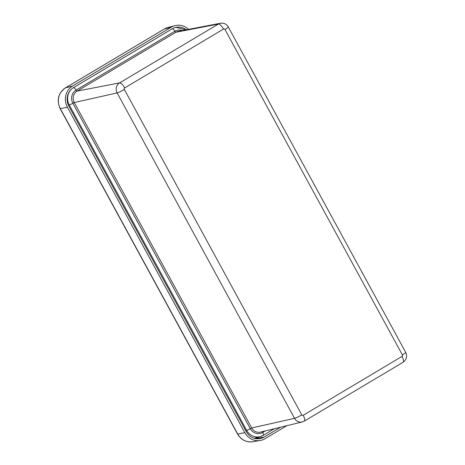 <?xml version="1.0" encoding="UTF-8"?>
<svg xmlns="http://www.w3.org/2000/svg" width="465" height="465" viewBox="0 0 465 465"><rect width="100%" height="100%" fill="white"/><g stroke="black" fill="none" stroke-linecap="round" stroke-linejoin="round"><path stroke-width="0.7" d="M280.68 427.207L264.044 437.117A13.781 12.892 -102.3 0 1 259.825 438.664A13.781 12.892 -102.3 0 1 246.34 431.723L68.913 106.299A13.781 12.892 -102.3 0 1 73.499 87.629L73.517 87.623A12.805 11.98 77.7 0 0 69.256 104.974L246.683 430.398A3.133 0.331 -28.6 0 0 250.263 428.666L72.836 103.242A3.133 0.331 151.4 0 1 69.256 104.974L68.361 105.183M185.738 29.911L176.235 27.336L175.16 27.534M73.499 87.629L172.294 28.778A13.781 12.892 -102.3 0 1 175.352 27.482A13.781 12.892 -102.3 0 1 186.308 29.801M286.847 425.702L264.94 438.757A15.659 14.648 -102.3 0 1 260.144 440.512A15.659 14.648 -102.3 0 1 244.817 432.63L67.39 107.206A15.659 14.648 -102.3 0 1 72.604 85.99L171.399 27.133A15.659 14.648 -102.3 0 1 174.869 25.662A15.659 14.648 -102.3 0 1 188.558 29.371M255.762 437.832A1.256 0.424 -120.8 0 0 256.5 438.39A13.409 12.543 -102.3 0 1 255.983 438.681M258.831 437.001L256.5 438.39L264.044 437.117M164.029 29.167A3.133 1.058 59.2 0 1 164.11 29.103A3.133 1.058 59.2 0 1 164.203 29.063A15.287 14.299 -102.3 0 1 167.592 27.627L174.869 25.662M167.592 27.627L164.11 29.103L65.309 87.955A3.133 1.058 59.2 0 1 65.402 87.914L164.203 29.063L171.399 27.133M65.309 87.955C58.172 93.273 56.439 100.161 60.119 108.618A3.133 0.331 -28.6 0 0 60.316 108.63A15.287 14.299 -102.3 0 1 65.402 87.914L72.604 85.99M60.119 108.618L237.545 434.037A3.133 0.331 -28.6 0 0 237.743 434.054L60.316 108.63L67.39 107.206M237.545 434.037C241.091 439.896 246.148 442.465 252.704 441.75A15.287 14.299 -102.3 0 1 237.743 434.054L244.817 432.63M402.004 356.434A6.266 2.116 59.2 0 1 403.05 362.287C406.573 359.701 407.462 356.399 405.713 352.383A6.266 0.663 151.4 0 1 402.376 354.911A1.122 1.046 -102.3 0 1 402.004 356.434L303.209 415.286A6.266 2.116 59.2 0 1 304.25 421.139L302.256 421.953L260.505 432.113A8.446 7.899 -102.3 0 1 251.699 427.974L74.272 102.55A8.446 7.899 -102.3 0 1 77.085 91.105L175.88 32.254L218.387 24.052L119.592 82.904A7.388 6.911 77.7 0 0 117.134 92.913L294.56 418.331A7.388 6.911 77.7 0 0 302.256 421.953M303.209 415.286A1.122 1.046 -102.3 0 1 301.768 414.85A6.266 0.663 151.4 0 1 294.56 418.331L251.699 427.974L250.263 428.666A9.689 9.068 -102.3 0 0 262.713 432.456A3.133 1.058 -120.8 0 1 263.225 435.368L260.295 436.606A12.805 11.98 77.7 0 0 263.132 435.409A3.133 1.058 -120.8 0 0 263.225 435.368L274.338 428.747M301.768 414.85L124.341 89.425A6.266 0.663 151.4 0 1 117.134 92.913L74.272 102.55L72.836 103.242A9.689 9.068 -102.3 0 1 76.062 90.111A3.133 1.058 -120.8 0 0 73.517 87.623L172.312 28.772A3.133 1.058 -120.8 0 1 174.857 31.26A9.689 9.068 -102.3 0 1 182.204 30.585M124.341 89.425A1.122 1.046 -102.3 0 1 124.719 87.908A6.266 2.116 -120.8 0 0 119.592 82.904L77.085 91.105A1.256 0.424 59.2 0 1 76.062 90.111L174.857 31.26A1.256 0.424 59.2 0 0 175.88 32.254A8.446 7.899 -102.3 0 1 178.287 31.335L220.491 23.25A7.388 6.911 77.7 0 0 218.387 24.052A6.266 2.116 -120.8 0 1 223.514 29.057A1.122 1.046 -102.3 0 1 224.955 29.493A6.266 0.663 -28.6 0 0 228.292 26.964L405.713 352.383M124.719 87.908L223.514 29.057M224.955 29.493L402.376 354.911M245.735 430.613L246.683 430.398A12.805 11.98 77.7 0 0 260.295 436.606L254.163 438.263M265.213 430.968L262.713 432.456A1.256 0.424 -120.8 0 1 262.423 431.648M176.235 27.336A12.805 11.98 77.7 0 0 172.312 28.772L172.294 28.778M252.704 441.75L260.144 440.512M403.05 362.287L304.25 421.139M220.491 23.25C223.892 22.797 226.49 24.035 228.292 26.964"/></g></svg>
